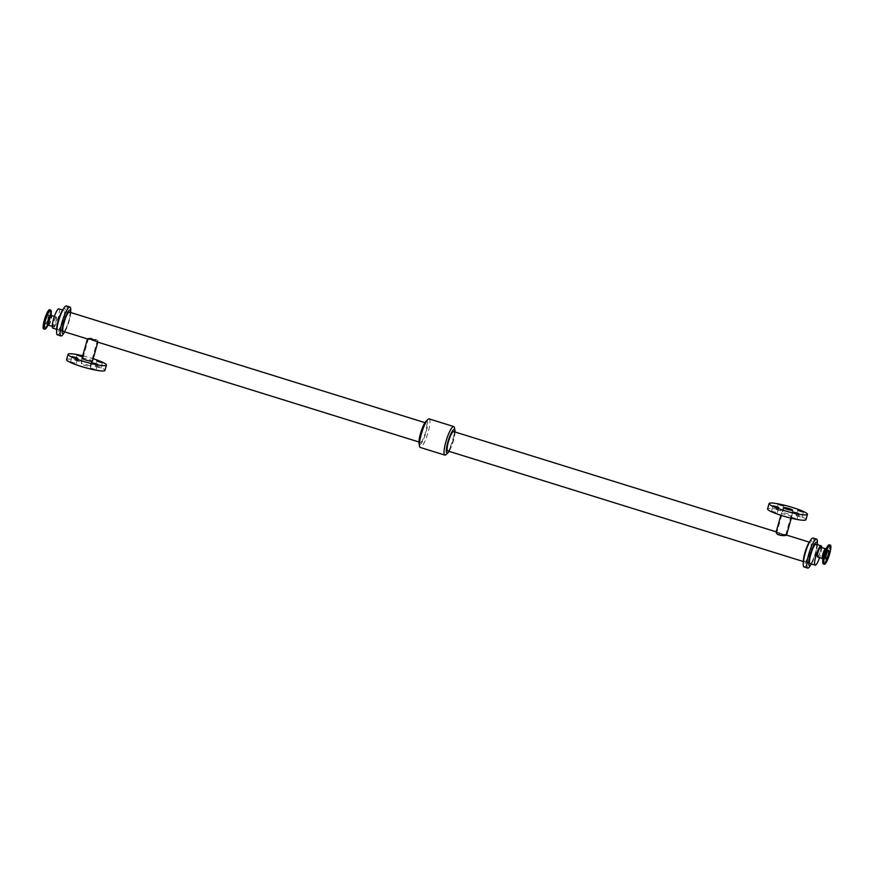 <?xml version="1.0" encoding="UTF-8"?>
<svg xmlns="http://www.w3.org/2000/svg" width="874" height="874" viewBox="0 0 874 874"><rect width="100%" height="100%" fill="white"/><g stroke="black" fill="none" stroke-linecap="round" stroke-linejoin="round"><path stroke-width="0.66" stroke-dasharray="4.37 3.28" d="M776.494 509.608L782.164 511.29L776.494 509.608M791.418 517.255L797.099 518.927L791.418 517.255M796.269 515.758L801.95 517.441L796.269 515.758M771.644 511.104L777.314 512.787L771.644 511.104M95.266 366.479L100.947 368.162L95.266 366.479M70.641 361.825L76.311 363.508L70.641 361.825M90.415 367.976L96.096 369.658L90.415 367.976M75.492 360.328L81.162 362.011L75.492 360.328M820.61 547.299A5.058 1.016 -72.7 0 1 820.173 552.106A5.058 1.016 -72.7 0 1 817.747 556.957M817.878 556.509A4.589 0.918 107.3 0 0 820.074 552.106A4.589 0.918 107.3 0 0 820.467 547.758A4.589 0.918 107.3 0 0 818.228 551.855A4.589 0.918 107.3 0 0 817.747 556.509A4.589 0.918 107.3 0 0 817.878 556.509M47.917 314.946A4.589 0.918 107.3 0 0 45.721 319.349A4.589 0.918 107.3 0 0 45.328 323.697A4.589 0.918 107.3 0 0 47.567 319.589A4.589 0.918 107.3 0 0 48.048 314.935A4.589 0.918 107.3 0 0 47.917 314.946M56.122 317.491A4.589 0.918 -72.7 0 1 56.253 317.491A4.589 0.918 -72.7 0 1 55.772 322.145A4.589 0.918 -72.7 0 1 53.532 326.242A4.589 0.918 -72.7 0 1 53.926 321.894A4.589 0.918 -72.7 0 1 56.122 317.491M43.7 328.93A10.062 2.01 107.3 0 0 48.616 319.917A10.062 2.01 107.3 0 0 49.676 309.702M56.253 317.043A5.058 1.016 107.3 0 0 53.827 321.894A5.058 1.016 107.3 0 0 53.39 326.701A5.058 1.016 107.3 0 0 55.86 322.167A5.058 1.016 107.3 0 0 56.395 317.033A5.058 1.016 107.3 0 0 56.253 317.043M58.842 308.85A10.106 2.021 -72.7 0 1 57.968 318.442A10.106 2.021 -72.7 0 1 53.128 328.143A10.106 2.021 -72.7 0 1 52.844 328.154M782.099 534.265L785.726 534.812L777.052 532.211C775.5 535.849 793.199 535.489 782.099 534.265L776.92 532.342L783.836 507.739M781.684 512.721A5.419 0.721 15.7 0 0 781.531 512.83A5.419 0.721 15.7 0 0 786.556 514.994A5.419 0.721 15.7 0 0 791.975 515.769A5.419 0.721 15.7 0 0 787.474 513.759A5.419 0.721 15.7 0 0 781.684 512.721M776.112 532.135L782.164 534.659L786.534 535.063M805.937 519.691A19.927 2.655 15.7 0 0 789.408 512.306A19.927 2.655 15.7 0 0 768.104 508.504A19.927 2.655 15.7 0 0 767.569 508.908M453.693 431.581A10.127 2.021 -72.7 0 1 452.819 441.195A10.127 2.021 -72.7 0 1 447.969 450.918A10.127 2.021 -72.7 0 1 447.685 450.918M804.91 561.884A10.127 2.021 -72.7 0 1 804.615 561.895A10.127 2.021 -72.7 0 1 805.686 551.625A10.127 2.021 -72.7 0 1 810.635 542.557A10.127 2.021 -72.7 0 1 809.761 552.16A10.127 2.021 -72.7 0 1 804.91 561.884M90.164 366.261L97.08 341.658L91.901 339.735C80.801 338.511 98.5 338.151 96.948 341.789L88.252 339.178L81.337 363.781A4.589 0.612 -164.3 0 1 85.914 364.436A4.589 0.612 -164.3 0 1 90.164 366.261A4.589 0.612 -164.3 0 1 90.044 366.359A4.589 0.612 -164.3 0 1 85.139 365.485A4.589 0.612 -164.3 0 1 81.337 363.781M91.901 339.735L88.274 339.188M82.025 358.231A5.419 0.721 -164.3 0 1 87.444 359.006A5.419 0.721 -164.3 0 1 92.469 361.17M97.724 342.029C100.095 340.03 89.334 336.687 87.586 338.872L87.455 338.937M66.566 359.629A19.927 2.655 -164.3 0 1 86.471 362.47A19.927 2.655 -164.3 0 1 104.935 370.412M82.713 355.773A19.927 2.655 -164.3 0 1 93.157 358.711M69.385 312.105A10.127 2.021 -72.7 0 1 68.511 321.719A10.127 2.021 -72.7 0 1 63.66 331.443A10.127 2.021 -72.7 0 1 63.365 331.443M420.602 442.408A10.127 2.021 -72.7 0 1 420.307 442.408A10.127 2.021 -72.7 0 1 421.377 432.138A10.127 2.021 -72.7 0 1 426.315 423.071A10.127 2.021 -72.7 0 1 425.452 432.685A10.127 2.021 -72.7 0 1 420.602 442.408M821.724 547.648A10.106 2.021 -72.7 0 1 819.604 557.59M816.032 544.251A10.106 2.021 -72.7 0 1 815.158 553.843A10.106 2.021 -72.7 0 1 810.318 563.544A10.106 2.021 -72.7 0 1 810.034 563.555M817.376 544.666A12.302 2.458 -72.7 0 1 811.367 563.97M817.409 542.197A15.098 3.026 -72.7 0 1 810.001 566.024M817.398 542.896A15.153 3.026 -72.7 0 1 810.395 565.445M813.071 538.056A15.153 3.026 -72.7 0 1 811.771 552.434A15.153 3.026 -72.7 0 1 804.517 566.975A15.153 3.026 -72.7 0 1 804.08 566.986M804.528 566.92A15.098 3.026 -72.7 0 1 803.25 563.927A15.098 3.026 -72.7 0 1 810.657 540.099A15.098 3.026 -72.7 0 1 812.875 548.173A15.098 3.026 -72.7 0 1 804.528 566.92M809.313 542.109A12.302 2.458 -72.7 0 1 811.127 548.686A12.302 2.458 -72.7 0 1 804.331 563.959A12.302 2.458 -72.7 0 1 803.282 561.512L804.615 561.895M455.048 432.007A12.378 2.48 -72.7 0 1 449.039 451.345M454.458 427.79A14.945 2.993 -72.7 0 1 452.153 441.709A14.945 2.993 -72.7 0 1 446.155 454.491M429.145 418.897A14.945 2.993 -72.7 0 1 427.856 433.089A14.945 2.993 -72.7 0 1 420.689 447.444A14.945 2.993 -72.7 0 1 420.263 447.455M425.911 421.432A12.378 2.48 -72.7 0 1 426.512 430.543A12.378 2.48 -72.7 0 1 419.99 444.549A12.378 2.48 -72.7 0 1 419.039 443.533M70.718 312.521A12.302 2.458 -72.7 0 1 64.709 331.858M70.75 310.062A15.109 3.026 -72.7 0 1 63.343 333.912M70.739 310.718A15.153 3.026 -72.7 0 1 63.704 333.365M66.413 305.933A15.153 3.026 -72.7 0 1 65.113 320.31A15.153 3.026 -72.7 0 1 57.859 334.851A15.153 3.026 -72.7 0 1 57.422 334.862M57.87 334.808A15.109 3.026 -72.7 0 1 56.591 331.803A15.109 3.026 -72.7 0 1 63.999 307.965A15.109 3.026 -72.7 0 1 66.227 316.049A15.109 3.026 -72.7 0 1 57.87 334.808M62.666 309.986A12.302 2.458 -72.7 0 1 64.468 316.563A12.302 2.458 -72.7 0 1 57.673 331.836A12.302 2.458 -72.7 0 1 56.624 329.389M58.252 329.738A10.106 2.021 -72.7 0 1 57.968 329.749A10.106 2.021 -72.7 0 1 59.039 319.502A10.106 2.021 -72.7 0 1 63.966 310.445A10.106 2.021 -72.7 0 1 63.103 320.037A10.106 2.021 -72.7 0 1 58.252 329.738M828.967 544.895A9.854 1.977 -72.7 0 1 828.443 553.635A9.854 1.977 -72.7 0 1 823.537 563.73A9.854 1.977 -72.7 0 1 823.122 563.675M829.448 544.808A10.062 2.01 -72.7 0 1 828.771 553.701A10.062 2.01 -72.7 0 1 823.756 564.025A10.062 2.01 -72.7 0 1 823.472 564.025M822.663 558.486A5.058 1.016 -72.7 0 0 825.187 553.297A5.058 1.016 -72.7 0 0 825.526 548.828L825.493 549.276A5.583 1.114 -72.7 0 1 826.006 553.482A5.583 1.114 -72.7 0 1 823.221 559.207A5.583 1.114 -72.7 0 1 822.751 558.104L822.521 558.497M44.552 329.192A10.062 2.01 107.3 0 0 49.468 320.179A10.062 2.01 107.3 0 0 50.528 309.975M46.453 327.794A9.854 1.977 107.3 0 0 51.304 312.204M48.299 324.997A5.583 1.114 107.3 0 0 48.507 324.724A5.583 1.114 107.3 0 0 51.249 315.896A5.583 1.114 107.3 0 0 51.238 315.547M48.474 325.172A5.058 1.016 107.3 0 0 50.943 320.638A5.058 1.016 107.3 0 0 51.479 315.503M782.164 511.29L783.661 505.959M776.407 509.673L777.904 504.342M797.099 518.927L798.596 513.606M791.341 517.31L792.838 511.989M801.95 517.441L803.446 512.109M796.192 515.813L797.689 510.492M777.314 512.787L778.81 507.455M771.556 511.159L773.053 505.838M100.947 368.162L102.444 362.83M95.19 366.545L96.686 361.213M76.311 363.508L77.808 358.176M70.554 361.891L72.05 356.559M96.096 369.658L97.593 364.327M90.339 368.041L91.836 362.71M81.162 362.011L82.659 356.69M75.404 360.394L76.901 355.073M828.672 550.303L820.467 547.758M825.952 559.054L817.747 556.509M45.328 323.697L53.532 326.242M48.048 314.935L56.253 317.491M52.276 326.352L53.39 326.701M54.396 316.41L56.395 317.033M785.748 534.822L792.663 510.219M791.287 518.216L791.975 515.769M780.843 515.289L781.531 512.83M810.635 542.557L809.291 542.142M426.315 423.071L424.961 422.655M420.307 442.408L418.952 441.993M803.261 563.227L803.25 563.927M810.264 540.678L810.657 540.099M56.602 331.159L56.591 331.803M63.638 308.511L63.999 307.965M63.966 310.445L62.633 310.03M57.968 329.749L56.624 329.334"/><path stroke-width="1.31" d="M777.991 504.287L783.661 505.959L777.991 504.287M792.915 511.924L798.596 513.606L792.915 511.924M797.765 510.438L803.446 512.109L797.765 510.438M773.14 505.784L778.81 507.455L773.14 505.784M96.763 361.159L102.444 362.83L96.763 361.159M72.138 356.505L77.808 358.176L72.138 356.505M91.912 362.655L97.593 364.327L91.912 362.655M82.44 356.767L76.901 355.073L82.517 356.505M817.747 556.957A5.058 1.016 -72.7 0 1 817.605 556.967A5.058 1.016 -72.7 0 1 818.14 551.833A5.058 1.016 -72.7 0 1 820.61 547.299L825.886 548.806M826.083 559.054A4.589 0.918 -72.7 0 1 825.952 559.054A4.589 0.918 -72.7 0 1 826.433 554.411A4.589 0.918 -72.7 0 1 828.672 550.303A4.589 0.918 -72.7 0 1 828.279 554.651A4.589 0.918 -72.7 0 1 826.083 559.054M824.608 564.287A10.062 2.01 -72.7 0 1 824.324 564.298A10.062 2.01 -72.7 0 1 825.384 554.083A10.062 2.01 -72.7 0 1 830.3 545.07A10.062 2.01 -72.7 0 1 829.437 554.629A10.062 2.01 -72.7 0 1 824.608 564.287M49.392 309.713A10.062 2.01 107.3 0 0 44.563 319.371A10.062 2.01 107.3 0 0 43.7 328.93L44.552 329.192A10.062 2.01 107.3 0 1 45.23 320.299A10.062 2.01 107.3 0 1 50.244 309.975A10.062 2.01 107.3 0 1 50.528 309.975L49.676 309.702A10.062 2.01 107.3 0 0 49.392 309.713M56.624 329.334L52.844 328.154A10.106 2.021 -72.7 0 1 53.904 317.907A10.106 2.021 -72.7 0 1 58.842 308.85L62.633 310.03M783.956 507.641A4.589 0.612 15.7 0 0 783.836 507.739A4.589 0.612 15.7 0 0 788.086 509.564A4.589 0.612 15.7 0 0 792.663 510.219A4.589 0.612 15.7 0 0 788.861 508.515A4.589 0.612 15.7 0 0 783.956 507.641M809.291 542.142L786.545 535.074L791.287 518.216M782.164 534.659C787.212 534.943 787.769 535.27 783.847 535.653C778.516 535.336 775.992 534.101 776.276 531.971M769.601 503.173A19.927 2.655 15.7 0 0 769.065 503.577A19.927 2.655 15.7 0 0 787.529 511.53A19.927 2.655 15.7 0 0 807.434 514.371A19.927 2.655 15.7 0 0 790.904 506.986A19.927 2.655 15.7 0 0 769.601 503.173M769.065 503.577L767.569 508.908A19.927 2.655 15.7 0 0 786.032 516.851A19.927 2.655 15.7 0 0 805.937 519.691L807.434 514.371M810.264 540.678L809.313 542.109A12.302 2.458 -72.7 0 0 803.282 561.512L447.685 450.918A10.127 2.021 -72.7 0 1 448.755 440.649A10.127 2.021 -72.7 0 1 453.693 431.581L776.188 531.84M97.812 342.149L92.469 361.17A5.419 0.721 -164.3 0 1 92.316 361.279A5.419 0.721 -164.3 0 1 86.526 360.241A5.419 0.721 -164.3 0 1 82.025 358.231L87.466 338.937L63.365 331.443A10.127 2.021 -72.7 0 1 64.436 321.173A10.127 2.021 -72.7 0 1 69.385 312.105L424.961 422.655M87.586 338.872L91.836 339.331L97.724 342.029M93.157 358.711A19.927 2.655 -164.3 0 1 106.431 365.092L104.935 370.412A19.927 2.655 -164.3 0 1 104.399 370.816A19.927 2.655 -164.3 0 1 83.096 367.014A19.927 2.655 -164.3 0 1 66.566 359.629L68.063 354.309A19.927 2.655 -164.3 0 1 82.713 355.773M106.431 365.092A19.927 2.655 -164.3 0 1 105.896 365.496A19.927 2.655 -164.3 0 1 84.592 361.694A19.927 2.655 -164.3 0 1 68.063 354.309M819.604 557.59A10.106 2.021 -72.7 0 1 815.453 565.139A10.106 2.021 -72.7 0 1 815.158 565.15A10.106 2.021 -72.7 0 1 816.229 554.892A10.106 2.021 -72.7 0 1 821.156 545.846A10.106 2.021 -72.7 0 1 821.724 547.648M815.158 565.15L810.034 563.555A10.106 2.021 -72.7 0 1 811.105 553.308A10.106 2.021 -72.7 0 1 816.032 544.251L821.156 545.846M811.367 563.97A12.302 2.458 -72.7 0 1 811.334 564.014A12.302 2.458 -72.7 0 1 809.739 565.642A12.302 2.458 -72.7 0 1 811.585 550.5A12.302 2.458 -72.7 0 1 817.376 544.611A12.302 2.458 -72.7 0 1 817.376 544.666M811.334 564.014L810.001 566.024A15.098 3.026 -72.7 0 1 808.035 568.013A15.098 3.026 -72.7 0 1 810.296 549.429A15.098 3.026 -72.7 0 1 817.409 542.197L817.376 544.611M810.395 565.445A15.153 3.026 -72.7 0 1 808.024 568.056A15.153 3.026 -72.7 0 1 807.587 568.067A15.153 3.026 -72.7 0 1 809.193 552.707A15.153 3.026 -72.7 0 1 816.578 539.138A15.153 3.026 -72.7 0 1 817.398 542.896M807.587 568.067L804.08 566.986A15.153 3.026 -72.7 0 1 805.686 551.614A15.153 3.026 -72.7 0 1 813.071 538.056L816.578 539.138M449.039 451.345A12.378 2.48 -72.7 0 1 448.089 452.568A12.378 2.48 -72.7 0 1 447.368 453.06A12.378 2.48 -72.7 0 1 448.755 439.196A12.378 2.48 -72.7 0 1 454.961 430.467A12.378 2.48 -72.7 0 1 455.048 432.007M448.089 452.568L446.155 454.491A14.945 2.993 -72.7 0 1 445.292 455.081A14.945 2.993 -72.7 0 1 444.855 455.092A14.945 2.993 -72.7 0 1 446.439 439.939A14.945 2.993 -72.7 0 1 453.737 426.545A14.945 2.993 -72.7 0 1 454.458 427.79L454.961 430.467M444.855 455.092L420.263 447.455A14.945 2.993 -72.7 0 1 419.542 446.21A14.945 2.993 -72.7 0 1 421.847 432.291A14.945 2.993 -72.7 0 1 427.845 419.509A14.945 2.993 -72.7 0 1 429.145 418.897L453.737 426.545M419.542 446.21L419.039 443.533A12.378 2.48 -72.7 0 1 420.951 432.007A12.378 2.48 -72.7 0 1 425.911 421.432L427.845 419.509M63.081 333.518A12.302 2.458 -72.7 0 1 64.927 318.376A12.302 2.458 -72.7 0 1 70.718 312.488A12.302 2.458 -72.7 0 1 70.718 312.521L70.75 310.062A15.109 3.026 -72.7 0 0 63.638 317.306A15.109 3.026 -72.7 0 0 61.366 335.9A15.109 3.026 -72.7 0 0 63.343 333.912L64.687 331.891A12.302 2.458 -72.7 0 1 63.081 333.518M63.704 333.365A15.153 3.026 -72.7 0 1 61.355 335.933A15.153 3.026 -72.7 0 1 60.929 335.944A15.153 3.026 -72.7 0 1 62.524 320.583A15.153 3.026 -72.7 0 1 69.92 307.014A15.153 3.026 -72.7 0 1 70.739 310.718M60.929 335.944L57.422 334.862A15.153 3.026 -72.7 0 1 59.028 319.491A15.153 3.026 -72.7 0 1 66.413 305.933L69.92 307.014M56.602 331.159L56.624 329.389A12.302 2.458 -72.7 0 1 62.666 309.986L63.638 308.511M823.122 563.675A9.854 1.977 -72.7 0 1 822.696 561.785A9.854 1.977 -72.7 0 1 827.547 546.206A9.854 1.977 -72.7 0 1 828.967 544.895M823.472 564.025A10.062 2.01 -72.7 0 1 824.532 553.821A10.062 2.01 -72.7 0 1 829.448 544.808L825.493 549.276A5.583 1.114 -72.7 0 0 822.751 558.104L822.696 561.785L823.472 564.025L824.324 564.298M822.663 558.486A5.058 1.016 -72.7 0 1 822.521 558.497A5.058 1.016 -72.7 0 1 823.057 553.362A5.058 1.016 -72.7 0 1 825.526 548.828M51.26 315.372L51.304 312.204A9.854 1.977 107.3 0 0 50.463 310.27A9.854 1.977 107.3 0 0 45.557 320.365A9.854 1.977 107.3 0 0 46.453 327.794L44.552 329.192M51.238 315.547A5.583 1.114 107.3 0 0 50.779 314.793A5.583 1.114 107.3 0 0 47.994 320.518A5.583 1.114 107.3 0 0 48.299 324.997M51.249 315.896L51.479 315.503A5.058 1.016 107.3 0 0 51.337 315.514A5.058 1.016 107.3 0 0 48.813 320.703A5.058 1.016 107.3 0 0 48.474 325.172L48.507 324.724M817.605 556.967L822.805 558.715M830.3 545.07L829.448 544.808M51.304 312.204L50.528 309.975M48.212 325.161L46.453 327.794M48.474 325.172L52.276 326.352M51.479 315.503L54.396 316.41M776.112 532.135L780.843 515.289M418.952 441.993L97.276 341.985M803.282 561.512L803.261 563.227"/></g></svg>
